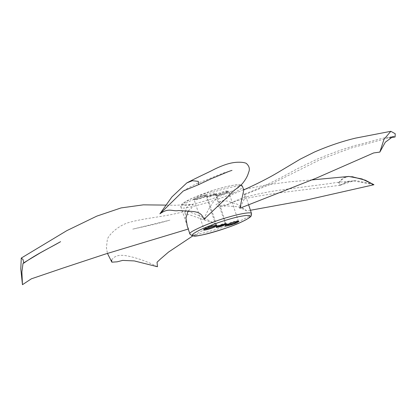 <?xml version="1.0" encoding="UTF-8"?>
<svg xmlns="http://www.w3.org/2000/svg" width="416" height="416" viewBox="0 0 416 416"><rect width="100%" height="100%" fill="white"/><g stroke="black" fill="none" stroke-linecap="round" stroke-linejoin="round"><path stroke-width="0.31" stroke-dasharray="2.08 1.56" d="M246.828 210.896L238.186 206.799L221.614 205.53L218.275 206.762L215.894 204.818L221.026 201.276L226.98 200.985L237.338 204.261L246.828 210.896L250.437 210.267M188.074 210.959L191.407 208.333L193.102 204.76L190.544 204.355L186.55 207.485L185.13 212.748L186.56 223.928L188.614 228.94L187.278 226.096M243.745 190.148L243.303 192.561L244.353 194.802L245.05 194.069L244.083 199.472L239.876 208.229M203.897 219.378C206.3 213.106 209.544 207.184 213.626 201.614C217.313 196.472 222.815 189.717 229.216 192.525L230.095 194.475M184.87 212.352C185.5 216.502 187.434 214.027 189.306 214.734L215.15 223.699L199.488 215.758L186.399 210.673L184.87 212.352M348.977 176.514L343.205 177.741L338.749 182.53L339.908 185.318M339.914 185.318L353.605 180.892L373.948 184.73M339.024 182.624C343.704 176.816 349.341 175.136 355.935 177.585C361.91 178.766 367.588 180.96 372.975 184.158L355.763 180.539L346.741 181.823C344.453 181.87 339.664 187.897 339.024 182.624L338.749 182.53M372.975 184.158L373.282 184.293M215.15 223.699L192.686 235.971M157.482 266.734C149.833 262.787 141.976 259.704 133.905 257.473C126.407 255.585 116.22 252.73 111.602 260.151M188.614 228.94L188.261 229.05M205.083 196.227C208.26 194.506 207.251 194.308 202.062 195.634C197.907 196.721 191.792 199.566 193.742 199.508C194.116 200.023 202.452 197.61 205.083 196.227M214.874 194.392C221.962 190.923 204.142 196.082 206.107 196.929C208.156 196.815 211.078 195.972 214.874 194.392M226.84 192.15C230.017 190.429 229.008 190.232 223.824 191.558C219.664 192.644 213.548 195.489 215.498 195.432C215.873 195.946 224.208 193.534 226.84 192.15M231.629 191.251C220.381 197.168 184.772 207.47 183.165 205.275C180.372 204.901 182.894 202.779 190.72 198.916C200.138 194.756 209.477 191.36 218.728 188.729C228.15 185.957 234.967 184.678 239.184 184.896C241.223 185.905 238.701 188.022 231.629 191.251M251.534 213.564C251.311 215.036 248.295 217.095 242.486 219.736C230.521 226.028 192.644 236.99 190.934 234.65L189.925 234.057M233.542 192.842C239.346 190.2 242.362 188.141 242.59 186.67C242.362 184.714 230.043 187.101 219.825 190.154C204.298 194.246 177.887 205.457 180.981 207.163L181.99 207.756C183.695 210.096 221.577 199.134 233.542 192.842M216.242 225.326L216.419 225.025C216.107 223.974 203.908 228.098 204.095 229.122L204.417 229.258M204.849 196.919C201.9 198.442 193.544 200.673 194.34 199.784C194.147 198.76 206.346 194.631 206.658 195.686L204.849 196.919M225.436 223.87L225.758 223.496C225.524 222.711 216.377 225.805 216.518 226.574L216.996 226.673M214.64 195.083C210.61 196.706 207.984 197.423 206.757 197.231C206.617 196.461 215.764 193.367 215.998 194.158L214.64 195.083M237.999 221.25L238.176 220.948C237.864 219.898 225.664 224.021 225.857 225.046L226.179 225.181M226.606 192.842C223.662 194.366 215.306 196.596 216.096 195.707C215.904 194.683 228.103 190.554 228.415 191.61L226.606 192.842M248.638 204.854L245.05 194.069M240.885 185.016L238.498 184.678L234.588 185.011L225.867 186.789L215.285 189.738L192.338 198.151L182.104 203.923L180.877 206.055L180.981 207.163L186.555 223.928M312.13 179.894L289.286 181.875L267.587 184.73L245.05 189.212M243.584 189.654L232.211 194.506L224.084 200.153L218.982 202.062M353.605 180.892C344.999 181.178 339.368 186.644 339.924 185.302L298.054 190.523C279.339 192.759 264.066 194.979 252.242 197.184C240.084 199.43 232.06 201.854 228.171 204.454C226.32 206.19 220.506 207.048 218.275 206.757M353.298 180.898C344.271 181.532 336.107 182.468 328.796 183.706L284.123 189.498C268.512 191.63 254.904 194.376 243.292 197.746C233.906 201.438 228.935 203.601 228.368 204.235L221.598 205.494M349.024 176.467L351.832 176.654M186.399 210.673C169.281 216.622 145.839 217.438 127.91 222.794C119.787 225.311 110.115 232.898 107.38 239.065L106.428 247.785L107.437 253.38M132.74 229.143L169.884 220.132L156.296 223.902L132.74 229.143M245.96 163.212L246.241 163.342M232.003 170.414L223.22 173.066L209.648 178.532C203.372 181.646 198.188 181.704 183.264 190.996M244.343 194.787L270.941 184.194L320.31 159.541L350.886 148.096L389.215 137.758M244.91 193.965C257.769 189.062 271.201 182.874 285.204 175.401L297.32 168.787L317.013 159.24C331.011 153.426 343.767 148.829 355.28 145.439C374.109 141.071 380.271 137.868 392.87 136.635M190.549 204.438L175.765 205.254L165.651 205.098M23.925 262.709L23.005 263.437M216.694 225.326L206.7 195.276L205.01 196.248C199.904 198.744 191.734 200.075 194.059 199.482L204.058 229.533M226.08 223.829L216.055 193.7L214.802 194.412L206.435 196.903L216.46 227.027M238.451 221.25L228.457 191.199L226.767 192.171C221.66 194.667 213.491 195.998 215.821 195.406L225.815 225.456"/><path stroke-width="0.62" d="M187.278 226.096L185.942 217.974L188.074 210.959M379.839 152.09L383.978 139.355L390.822 131.31L395.2 133.702L395.112 136.984L392.87 136.635L385.294 142.22L379.839 152.09L373.662 152.942L316.072 178.22L239.876 208.229L243.745 190.148L242.59 186.67L242.008 185.723L240.885 185.016M204.313 219.554C202.4 216.226 201.75 212.389 192.873 211.489L178.578 210.527C172.567 211.858 169.213 207.173 159.884 213.84L171.86 196.971L186.857 182.879C200.049 175.999 206.731 173.28 214.677 169.125C224.593 164.367 231.275 162.516 237.427 162.25C241.452 162.105 244.39 162.469 246.241 163.342C249.371 166.13 250.13 169.213 248.518 172.588C247.738 175.698 245.97 179.031 243.214 182.572C240.984 186.056 232.716 190.616 230.095 194.475L203.897 219.378M250.437 210.267L305.9 200.148L373.922 184.735L361.93 178.932L349.029 176.509M372.975 184.158L373.922 184.735M351.832 176.654L365.217 180.164L373.948 184.73M192.686 235.971L168.558 252.049L160.514 258.976L157.04 262.236L157.482 266.734L134.259 260.915L122.637 260.411L117.156 261.82L111.868 262.174L111.602 260.151M186.857 182.879L192.416 180.71L198.286 181.35L198.614 184.636L183.264 190.996L159.884 213.84M188.261 229.05L105.212 254.108L62.93 268.081L31.346 278.829L22.459 284.69L20.8 268.96L21.258 258.076L23.015 259.496L23.743 263.151L23.005 263.437L21.887 271.976L22.459 284.69M215.249 226.788C212.618 228.171 204.282 230.584 203.908 230.069C201.958 230.126 208.073 227.282 212.228 226.195C217.417 224.874 218.426 225.066 215.249 226.788M225.04 224.952C221.244 226.533 218.327 227.375 216.273 227.49C216.06 226.933 218.202 225.935 222.706 224.494C226.715 223.475 227.495 223.626 225.04 224.952M237.006 222.711C234.374 224.094 226.039 226.507 225.664 225.992C223.714 226.049 229.83 223.205 233.99 222.118C239.174 220.797 240.183 220.995 237.006 222.711M241.795 221.816C248.867 218.582 251.389 216.466 249.35 215.457C245.133 215.238 238.316 216.518 228.899 219.289C219.643 221.92 210.309 225.316 200.886 229.476C193.06 233.34 190.544 235.461 193.331 235.836C194.938 238.03 230.547 227.729 241.795 221.816M187.044 225.404L189.925 234.057C186.831 232.352 213.242 221.14 228.769 217.048C238.987 213.996 251.311 211.609 251.534 213.564L248.638 204.854M204.417 229.258C207.043 229.013 210.439 228.015 214.609 226.257L216.242 225.326M216.996 226.673C219.211 226.351 221.681 225.597 224.401 224.422L225.436 223.87M226.179 225.181C228.8 224.942 232.196 223.938 236.366 222.18L237.999 221.25M348.972 176.42L312.13 179.894M245.05 189.212L243.584 189.654M107.437 253.38L111.868 262.174M198.614 184.636L211.37 178.656C223.584 173.737 229.096 171.075 232.003 170.414L231.993 170.414M243.578 189.956C257.171 183.851 268.642 178.017 277.982 172.442L300.201 159.172L314.532 151.996C328.661 145.891 342.347 141.268 355.592 138.117L390.822 131.31M389.215 137.758L395.112 136.984M165.651 205.098L143.322 204.849L121.113 207.912L96.866 216.102L66.836 230.636L21.258 258.076M23.743 263.151C37.404 253.505 50.076 247.832 60.601 241.67L40.804 252.559L23.925 262.709M189.925 234.057L192.244 235.893L197.491 235.778C202.836 235.024 209.872 233.288 218.608 230.563C227.703 227.682 235.503 224.744 242.003 221.749C251.238 217.282 251.098 215.966 251.248 215.774L251.534 213.564M216.419 225.025L216.694 225.326L212.28 226.19C205.743 228.519 203.003 229.637 204.058 229.533M225.758 223.496L226.08 223.829C228.732 222.607 215.067 226.84 216.46 227.027L216.518 226.574M238.176 220.948L238.451 221.25L234.036 222.113C227.5 224.448 224.76 225.56 225.815 225.456"/></g></svg>
